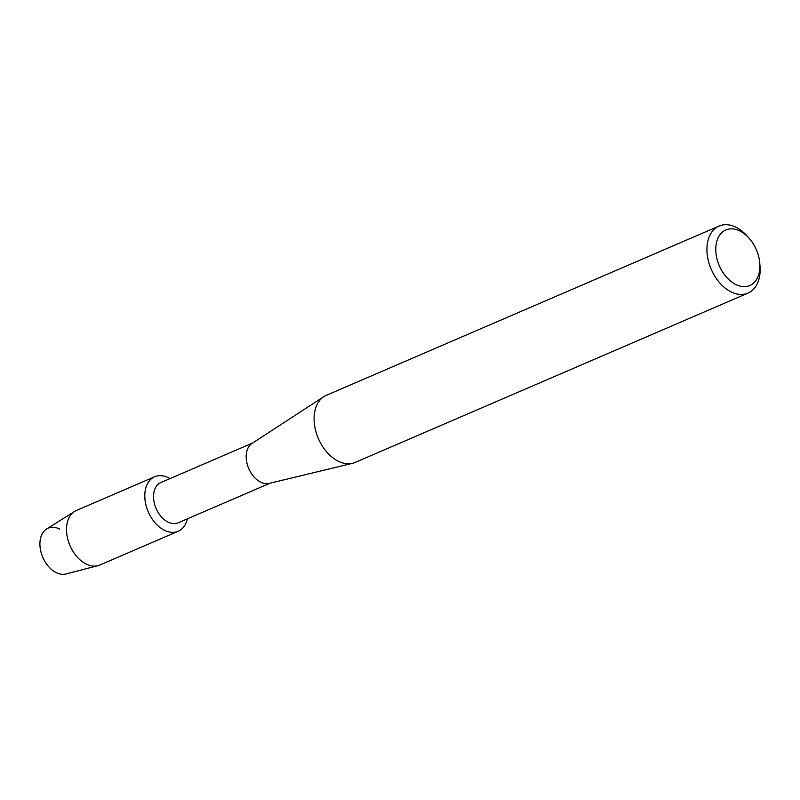 <?xml version="1.0" encoding="UTF-8"?>
<svg xmlns="http://www.w3.org/2000/svg" width="800" height="800" viewBox="0 0 800 800"><rect width="100%" height="100%" fill="white"/><g stroke="black" fill="none" stroke-linecap="round" stroke-linejoin="round"><path stroke-width="1.2" d="M270.04 483.21L178.17 522.81A21.91 14.6 -113.3 0 1 167.91 522.02A21.91 14.6 -113.3 0 1 153.97 501.49A21.91 14.6 -113.3 0 1 160.83 482.57L252.7 442.97M168.58 477.82A29.68 19.78 -113.3 0 1 170.01 478.61A29.68 19.78 -113.3 0 0 168.58 477.82A29.68 19.78 -113.3 0 0 144.9 493.12A29.68 19.78 -113.3 0 0 164.27 530.2A29.68 19.78 -113.3 0 1 145.39 502.39A29.68 19.78 -113.3 0 1 154.68 476.75A29.68 19.78 -113.3 0 1 168.58 477.82M187.36 518.85A29.68 19.78 -113.3 0 1 164.27 530.2A29.68 19.78 -113.3 0 0 178.17 531.27A29.68 19.78 -113.3 0 0 187.36 518.85M759.75 263.03L760 265.98A36.52 24.34 -113.3 0 1 748 293.11L355.16 462.43A36.52 24.34 -113.3 0 1 352.52 463.31L269.22 483.4A21.91 14.6 -113.3 0 1 260.55 482.09A21.91 14.6 -113.3 0 1 246.85 462.76A21.91 14.6 -113.3 0 1 251.99 443.43L323.8 396.67A36.52 24.34 -113.3 0 1 326.25 395.36L719.09 226.04A36.52 24.34 -113.3 0 1 736.19 227.36A36.52 24.34 -113.3 0 1 747.05 235.94L749.02 238.15A30.26 20.17 -113.3 0 1 759.75 263.03A30.26 20.17 -113.3 0 1 735.63 284.42A30.26 20.17 -113.3 0 1 715.88 246.63A30.26 20.17 -113.3 0 1 740.02 231.03A30.26 20.17 -113.3 0 1 749.02 238.15M352.52 463.31A36.52 24.34 -113.3 0 1 338.05 461.11A36.52 24.34 -113.3 0 1 315.23 428.89A36.52 24.34 -113.3 0 1 323.8 396.67M748 293.11A36.52 24.34 -113.3 0 1 730.89 291.79A36.52 24.34 -113.3 0 1 707.67 257.58A36.52 24.34 -113.3 0 1 719.09 226.04M178.17 531.27L99.89 565.01A29.68 19.78 -113.3 0 1 97.97 565.67L66.01 573.96A24.62 16.41 -113.3 0 1 56.07 572.53A24.62 16.41 -113.3 0 1 40 541.77A24.62 16.41 -113.3 0 1 59.64 529.08M56.07 572.53A24.62 16.41 -113.3 0 1 40.65 550.67A24.62 16.41 -113.3 0 1 46.62 528.97L74.6 511.44A29.68 19.78 -113.3 0 1 76.39 510.49L154.68 476.75M97.97 565.67A29.68 19.78 -113.3 0 1 85.99 563.94A29.68 19.78 -113.3 0 1 67.4 537.58A29.68 19.78 -113.3 0 1 74.6 511.44"/></g></svg>
